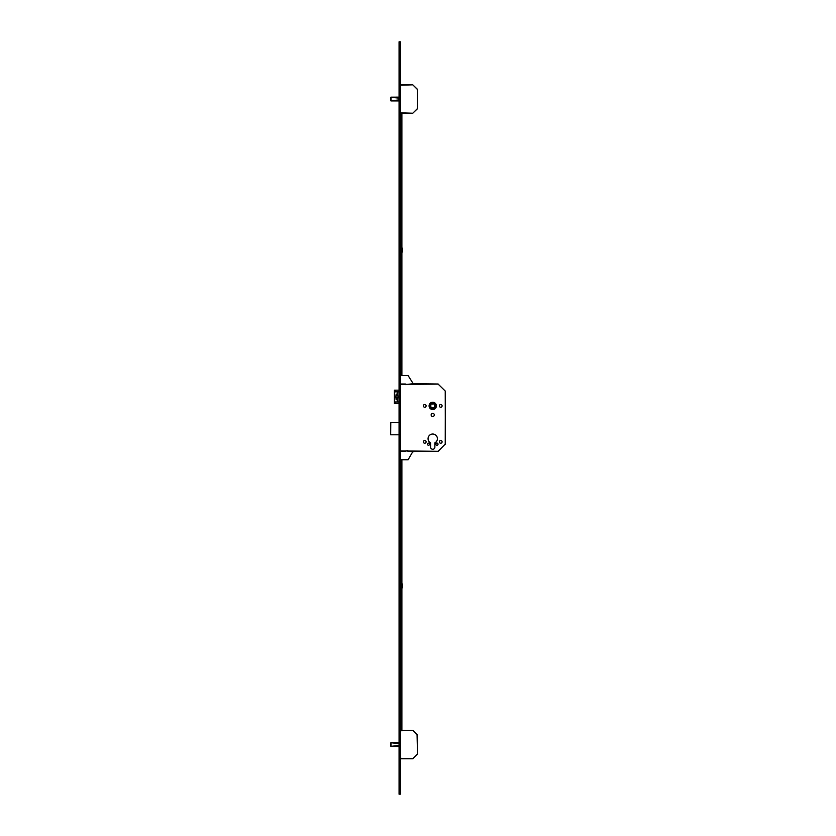 <?xml version="1.0" encoding="UTF-8"?>
<svg xmlns="http://www.w3.org/2000/svg" width="836" height="836" viewBox="0 0 836 836"><rect width="100%" height="100%" fill="white"/><g stroke="black" fill="none" stroke-linecap="round" stroke-linejoin="round"><path stroke-width="1.25" d="M436.371 405.878A3.637 3.637 0 0 0 432.724 402.241A3.637 3.637 0 0 0 429.087 405.878A3.637 3.637 0 0 0 432.724 409.525A3.637 3.637 0 0 0 436.371 405.878M429.15 405.878A3.574 3.574 0 0 0 432.724 409.462A3.574 3.574 0 0 0 436.308 405.878A3.574 3.574 0 0 0 432.724 402.304A3.574 3.574 0 0 0 429.15 405.878M435.88 405.878A3.156 3.156 0 0 0 432.724 402.722A3.156 3.156 0 0 0 429.568 405.878A3.156 3.156 0 0 0 432.724 409.034A3.156 3.156 0 0 0 435.88 405.878M435.838 444.177A1.097 1.097 0 0 1 436.935 443.08A1.097 1.097 0 0 1 438.033 444.177A1.097 1.097 0 0 1 436.935 445.264A1.097 1.097 0 0 1 435.838 444.177M427.426 444.177A1.097 1.097 0 0 1 428.523 443.08A1.097 1.097 0 0 1 429.61 444.177A1.097 1.097 0 0 1 428.523 445.264A1.097 1.097 0 0 1 427.426 444.177M439.36 441.857A1.369 1.369 0 0 1 440.718 440.488A1.369 1.369 0 0 1 442.087 441.857A1.369 1.369 0 0 1 440.718 443.226A1.369 1.369 0 0 1 439.36 441.857M423.361 441.857A1.369 1.369 0 0 1 424.73 440.488A1.369 1.369 0 0 1 426.099 441.857A1.369 1.369 0 0 1 424.73 443.226A1.369 1.369 0 0 1 423.361 441.857M439.36 405.878A1.369 1.369 0 0 1 440.718 404.509A1.369 1.369 0 0 1 442.087 405.878A1.369 1.369 0 0 1 440.718 407.247A1.369 1.369 0 0 1 439.36 405.878M423.361 405.878A1.369 1.369 0 0 1 424.73 404.509A1.369 1.369 0 0 1 426.099 405.878A1.369 1.369 0 0 1 424.73 407.247A1.369 1.369 0 0 1 423.361 405.878M431.146 414.928A1.578 1.578 0 0 1 432.724 413.35A1.578 1.578 0 0 1 434.302 414.928A1.578 1.578 0 0 1 432.724 416.506A1.578 1.578 0 0 1 431.146 414.928M428.053 438.701A4.671 4.671 0 0 1 432.724 434.03A4.671 4.671 0 0 1 434.877 442.85L434.877 447.124A2.142 2.142 0 0 1 432.724 449.266A2.142 2.142 0 0 1 430.582 447.124L430.582 442.85A4.671 4.671 0 0 1 428.053 438.701M434.553 403.924L434.689 407.707L430.906 407.843L430.77 404.049L434.553 403.924M398.918 396.034L398.918 397.8L397.34 397.8L397.34 399.754L396.097 399.754L396.097 397.8L394.686 397.8L394.686 396.034L396.097 396.034L396.097 394.08L397.34 394.08L397.34 396.034L398.918 396.034L397.936 396.034M399.065 401.98L395.376 401.98L394.435 403.652L394.435 390.182L399.065 390.182M399.065 391.865L395.376 391.865L394.811 390.182M394.811 403.652L399.065 403.652M398.918 397.8L397.936 397.8M397.34 399.754L396.692 399.754L396.692 397.8L396.097 397.8M395.282 396.034L395.282 397.8M397.34 394.08L396.692 394.08L396.692 396.034L396.097 396.034M405.376 383.996L400.956 383.996L405.376 383.996L405.376 384.633L413.214 383.682L438.022 383.996L445.233 391.029L445.348 444L438.022 451.325L407.905 451.325L407.905 450.698L400.956 451.325L400.329 450.531M438.325 384.121L400.329 384.424M445.233 391.029L438.022 383.996M445.233 444.292L445.348 391.332M438.325 451.2L445.348 444M399.065 422.42L390.778 422.42L390.652 434.793L390.652 422.42L399.065 422.295M399.065 434.793L390.652 434.793M390.872 97.185L390.872 100.874L399.065 100.874M399.065 97.185L391.039 97.164M399.065 100.926L391.07 100.926L399.065 100.926M391.07 97.164L399.065 97.133M400.329 84.823L412.775 84.823L417.498 89.546L417.373 108.805L412.775 113.236L400.329 113.236M400.329 112.808L412.775 113.236L417.498 108.513L417.373 89.253L412.775 84.823L400.329 85.251M390.872 742.702L390.872 746.391L399.065 746.391M399.065 742.702L391.039 742.682M399.065 746.443L391.07 746.443L399.065 746.443M399.065 742.65L391.07 742.65L399.065 742.65M417.373 734.76L413.078 730.465L417.498 735.063L417.373 754.323L412.775 758.743L400.329 758.743M400.329 730.34L413.078 730.465L400.329 730.768M413.078 730.465L417.07 735.063L417.498 754.03L412.775 758.743M413.078 758.628L400.329 758.325M400.329 45.583L400.329 41.8L399.065 41.8L399.065 45.583L400.329 45.583L400.329 794.2L399.065 794.2L399.065 45.583M401.886 113.236L401.886 375.583M401.886 114.616L401.04 114.616L401.04 375.583M401.04 114.616L401.886 114.365M401.04 113.236L401.04 114.365M401.04 114.49L401.886 114.49M400.329 248.125L400.454 252.2L401.04 248.125M400.329 583.925L400.454 588.001L401.04 583.925M401.04 730.34L401.04 459.748M401.886 730.34L401.886 459.748M399.065 249.462L399.065 250.727M401.97 248.208L401.97 251.991L402.597 251.991L402.597 248.208L401.97 248.208M399.065 585.273L399.065 586.538M401.97 584.009L401.97 587.792L402.597 587.792L402.597 584.009L401.97 584.009M400.329 375.583L408.114 375.583L413.214 383.682M400.956 383.996L400.329 384.8M405.376 451.325L400.956 451.325M400.329 459.748L408.114 459.748L412.723 451.753L414.05 451.639L413.214 451.639M397.706 397.8L397.706 401.98M397.706 391.865L397.706 396.034M397.528 397.8L397.528 401.98M397.528 391.865L397.528 396.034M400.329 450.907L438.022 451.325M399.065 98.178L391.029 97.227L391.029 100.832L399.065 99.881M391.342 97.185L399.065 98.105M399.065 99.954L391.342 100.874M399.065 743.695L391.029 742.744L391.029 746.349L399.065 745.388M391.342 742.702L399.065 743.622M399.065 745.472L391.342 746.391M399.065 790.417L400.329 790.417M394.435 390.182L394.435 403.652"/></g></svg>
